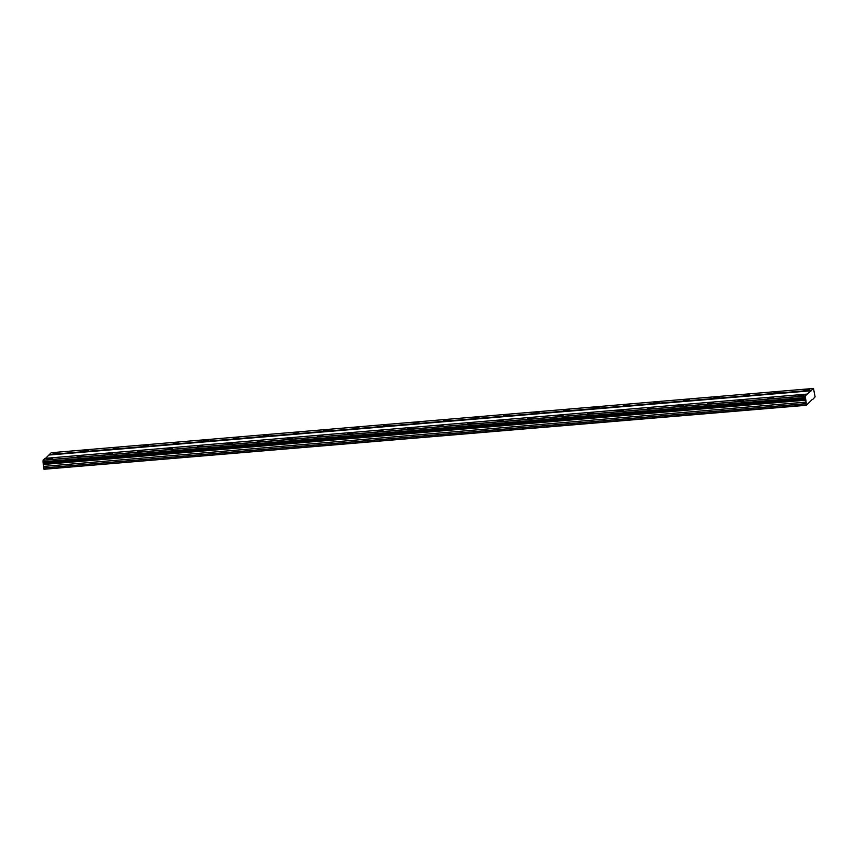<?xml version="1.0" encoding="UTF-8"?>
<svg xmlns="http://www.w3.org/2000/svg" width="858" height="858" viewBox="0 0 858 858"><rect width="100%" height="100%" fill="white"/><g stroke="black" fill="none" stroke-linecap="round" stroke-linejoin="round"><path stroke-width="1.29" d="M50.515 458.054A2.746 0.547 -8.2 0 0 47.104 459.084A2.746 0.547 -8.2 0 0 49.131 459.32A2.746 0.547 -8.2 0 0 52.542 458.301A2.746 0.547 -8.2 0 0 50.515 458.054M801.469 394.734A2.746 0.547 -8.2 0 0 798.047 395.752A2.746 0.547 -8.2 0 0 800.074 395.999A2.746 0.547 -8.2 0 0 803.485 394.97A2.746 0.547 -8.2 0 0 801.469 394.734M771.428 397.265A2.746 0.547 -8.2 0 0 768.017 398.294A2.746 0.547 -8.2 0 0 770.034 398.53A2.746 0.547 -8.2 0 0 773.444 397.511A2.746 0.547 -8.2 0 0 771.428 397.265M741.387 399.796A2.746 0.547 -8.2 0 0 737.977 400.825A2.746 0.547 -8.2 0 0 740.004 401.061A2.746 0.547 -8.2 0 0 743.414 400.043A2.746 0.547 -8.2 0 0 741.387 399.796M711.346 402.327A2.746 0.547 -8.2 0 0 707.936 403.357A2.746 0.547 -8.2 0 0 709.963 403.592A2.746 0.547 -8.2 0 0 713.373 402.574A2.746 0.547 -8.2 0 0 711.346 402.327M681.316 404.869A2.746 0.547 -8.2 0 0 677.895 405.888A2.746 0.547 -8.2 0 0 679.922 406.124A2.746 0.547 -8.2 0 0 683.333 405.105A2.746 0.547 -8.2 0 0 681.316 404.869M651.276 407.4A2.746 0.547 -8.2 0 0 647.865 408.419A2.746 0.547 -8.2 0 0 649.881 408.665A2.746 0.547 -8.2 0 0 653.292 407.636A2.746 0.547 -8.2 0 0 651.276 407.4M621.235 409.931A2.746 0.547 -8.2 0 0 617.824 410.95A2.746 0.547 -8.2 0 0 619.851 411.196A2.746 0.547 -8.2 0 0 623.262 410.167A2.746 0.547 -8.2 0 0 621.235 409.931M591.194 412.462A2.746 0.547 -8.2 0 0 587.784 413.492A2.746 0.547 -8.2 0 0 589.811 413.728A2.746 0.547 -8.2 0 0 593.221 412.709A2.746 0.547 -8.2 0 0 591.194 412.462M561.164 414.993A2.746 0.547 -8.2 0 0 557.754 416.023A2.746 0.547 -8.2 0 0 559.77 416.259A2.746 0.547 -8.2 0 0 563.18 415.24A2.746 0.547 -8.2 0 0 561.164 414.993M531.123 417.524A2.746 0.547 -8.2 0 0 527.713 418.554A2.746 0.547 -8.2 0 0 529.729 418.79A2.746 0.547 -8.2 0 0 533.14 417.771A2.746 0.547 -8.2 0 0 531.123 417.524M501.083 420.066A2.746 0.547 -8.2 0 0 497.672 421.085A2.746 0.547 -8.2 0 0 499.699 421.332A2.746 0.547 -8.2 0 0 503.11 420.302A2.746 0.547 -8.2 0 0 501.083 420.066M471.042 422.597A2.746 0.547 -8.2 0 0 467.631 423.616A2.746 0.547 -8.2 0 0 469.658 423.863A2.746 0.547 -8.2 0 0 473.069 422.833A2.746 0.547 -8.2 0 0 471.042 422.597M441.012 425.128A2.746 0.547 -8.2 0 0 437.601 426.147A2.746 0.547 -8.2 0 0 439.618 426.394A2.746 0.547 -8.2 0 0 443.028 425.364A2.746 0.547 -8.2 0 0 441.012 425.128M410.971 427.659A2.746 0.547 -8.2 0 0 407.561 428.689A2.746 0.547 -8.2 0 0 409.577 428.925A2.746 0.547 -8.2 0 0 412.998 427.906A2.746 0.547 -8.2 0 0 410.971 427.659M380.931 430.19A2.746 0.547 -8.2 0 0 377.52 431.22A2.746 0.547 -8.2 0 0 379.547 431.456A2.746 0.547 -8.2 0 0 382.958 430.437A2.746 0.547 -8.2 0 0 380.931 430.19M350.89 432.722A2.746 0.547 -8.2 0 0 347.479 433.751A2.746 0.547 -8.2 0 0 349.506 433.987A2.746 0.547 -8.2 0 0 352.917 432.968A2.746 0.547 -8.2 0 0 350.89 432.722M320.86 435.263A2.746 0.547 -8.2 0 0 317.449 436.282A2.746 0.547 -8.2 0 0 319.466 436.529A2.746 0.547 -8.2 0 0 322.876 435.499A2.746 0.547 -8.2 0 0 320.86 435.263M290.819 437.794A2.746 0.547 -8.2 0 0 287.409 438.813A2.746 0.547 -8.2 0 0 289.425 439.06A2.746 0.547 -8.2 0 0 292.846 438.03A2.746 0.547 -8.2 0 0 290.819 437.794M260.778 440.326A2.746 0.547 -8.2 0 0 257.368 441.344A2.746 0.547 -8.2 0 0 259.395 441.591A2.746 0.547 -8.2 0 0 262.805 440.562A2.746 0.547 -8.2 0 0 260.778 440.326M230.738 442.857A2.746 0.547 -8.2 0 0 227.327 443.886A2.746 0.547 -8.2 0 0 229.354 444.122A2.746 0.547 -8.2 0 0 232.765 443.103A2.746 0.547 -8.2 0 0 230.738 442.857M200.708 445.388A2.746 0.547 -8.2 0 0 197.297 446.417A2.746 0.547 -8.2 0 0 199.313 446.653A2.746 0.547 -8.2 0 0 202.724 445.634A2.746 0.547 -8.2 0 0 200.708 445.388M170.667 447.919A2.746 0.547 -8.2 0 0 167.256 448.949A2.746 0.547 -8.2 0 0 169.273 449.184A2.746 0.547 -8.2 0 0 172.694 448.166A2.746 0.547 -8.2 0 0 170.667 447.919M140.626 450.461A2.746 0.547 -8.2 0 0 137.216 451.48A2.746 0.547 -8.2 0 0 139.243 451.726A2.746 0.547 -8.2 0 0 142.653 450.697A2.746 0.547 -8.2 0 0 140.626 450.461M110.585 452.992A2.746 0.547 -8.2 0 0 107.175 454.011A2.746 0.547 -8.2 0 0 109.202 454.257A2.746 0.547 -8.2 0 0 112.612 453.228A2.746 0.547 -8.2 0 0 110.585 452.992M80.555 455.523A2.746 0.547 -8.2 0 0 77.145 456.542A2.746 0.547 -8.2 0 0 79.161 456.788A2.746 0.547 -8.2 0 0 82.572 455.759A2.746 0.547 -8.2 0 0 80.555 455.523M56.467 452.638A2.746 0.547 -8.2 0 0 53.057 453.657A2.746 0.547 -8.2 0 0 55.073 453.903A2.746 0.547 -8.2 0 0 58.483 452.874A2.746 0.547 -8.2 0 0 56.467 452.638M807.41 389.317A2.746 0.547 -8.2 0 0 804 390.336A2.746 0.547 -8.2 0 0 806.027 390.572A2.746 0.547 -8.2 0 0 809.437 389.553A2.746 0.547 -8.2 0 0 807.41 389.317M777.38 391.849A2.746 0.547 -8.2 0 0 773.97 392.867A2.746 0.547 -8.2 0 0 775.986 393.114A2.746 0.547 -8.2 0 0 779.396 392.085A2.746 0.547 -8.2 0 0 777.38 391.849M747.339 394.38A2.746 0.547 -8.2 0 0 743.929 395.399A2.746 0.547 -8.2 0 0 745.945 395.645A2.746 0.547 -8.2 0 0 749.356 394.616A2.746 0.547 -8.2 0 0 747.339 394.38M717.299 396.911A2.746 0.547 -8.2 0 0 713.888 397.94A2.746 0.547 -8.2 0 0 715.915 398.176A2.746 0.547 -8.2 0 0 719.326 397.157A2.746 0.547 -8.2 0 0 717.299 396.911M687.258 399.442A2.746 0.547 -8.2 0 0 683.847 400.471A2.746 0.547 -8.2 0 0 685.874 400.707A2.746 0.547 -8.2 0 0 689.285 399.689A2.746 0.547 -8.2 0 0 687.258 399.442M657.228 401.973A2.746 0.547 -8.2 0 0 653.817 403.003A2.746 0.547 -8.2 0 0 655.834 403.239A2.746 0.547 -8.2 0 0 659.244 402.22A2.746 0.547 -8.2 0 0 657.228 401.973M627.187 404.515A2.746 0.547 -8.2 0 0 623.777 405.534A2.746 0.547 -8.2 0 0 625.793 405.78A2.746 0.547 -8.2 0 0 629.214 404.751A2.746 0.547 -8.2 0 0 627.187 404.515M597.147 407.046A2.746 0.547 -8.2 0 0 593.736 408.065A2.746 0.547 -8.2 0 0 595.763 408.311A2.746 0.547 -8.2 0 0 599.174 407.282A2.746 0.547 -8.2 0 0 597.147 407.046M567.106 409.577A2.746 0.547 -8.2 0 0 563.695 410.596A2.746 0.547 -8.2 0 0 565.722 410.843A2.746 0.547 -8.2 0 0 569.133 409.813A2.746 0.547 -8.2 0 0 567.106 409.577M537.076 412.108A2.746 0.547 -8.2 0 0 533.665 413.138A2.746 0.547 -8.2 0 0 535.682 413.374A2.746 0.547 -8.2 0 0 539.092 412.355A2.746 0.547 -8.2 0 0 537.076 412.108M507.035 414.639A2.746 0.547 -8.2 0 0 503.625 415.669A2.746 0.547 -8.2 0 0 505.641 415.905A2.746 0.547 -8.2 0 0 509.062 414.886A2.746 0.547 -8.2 0 0 507.035 414.639M476.994 417.17A2.746 0.547 -8.2 0 0 473.584 418.2A2.746 0.547 -8.2 0 0 475.611 418.436A2.746 0.547 -8.2 0 0 479.021 417.417A2.746 0.547 -8.2 0 0 476.994 417.17M446.954 419.712A2.746 0.547 -8.2 0 0 443.543 420.731A2.746 0.547 -8.2 0 0 445.57 420.978A2.746 0.547 -8.2 0 0 448.981 419.948A2.746 0.547 -8.2 0 0 446.954 419.712M416.924 422.243A2.746 0.547 -8.2 0 0 413.513 423.262A2.746 0.547 -8.2 0 0 415.529 423.509A2.746 0.547 -8.2 0 0 418.94 422.479A2.746 0.547 -8.2 0 0 416.924 422.243M386.883 424.774A2.746 0.547 -8.2 0 0 383.472 425.793A2.746 0.547 -8.2 0 0 385.489 426.04A2.746 0.547 -8.2 0 0 388.91 425.01A2.746 0.547 -8.2 0 0 386.883 424.774M356.842 427.305A2.746 0.547 -8.2 0 0 353.432 428.335A2.746 0.547 -8.2 0 0 355.459 428.571A2.746 0.547 -8.2 0 0 358.869 427.552A2.746 0.547 -8.2 0 0 356.842 427.305M326.801 429.837A2.746 0.547 -8.2 0 0 323.391 430.866A2.746 0.547 -8.2 0 0 325.418 431.102A2.746 0.547 -8.2 0 0 328.829 430.083A2.746 0.547 -8.2 0 0 326.801 429.837M296.771 432.368A2.746 0.547 -8.2 0 0 293.361 433.397A2.746 0.547 -8.2 0 0 295.377 433.633A2.746 0.547 -8.2 0 0 298.788 432.614A2.746 0.547 -8.2 0 0 296.771 432.368M266.731 434.909A2.746 0.547 -8.2 0 0 263.32 435.928A2.746 0.547 -8.2 0 0 265.347 436.175A2.746 0.547 -8.2 0 0 268.758 435.145A2.746 0.547 -8.2 0 0 266.731 434.909M236.69 437.441A2.746 0.547 -8.2 0 0 233.279 438.459A2.746 0.547 -8.2 0 0 235.306 438.706A2.746 0.547 -8.2 0 0 238.717 437.677A2.746 0.547 -8.2 0 0 236.69 437.441M206.649 439.972A2.746 0.547 -8.2 0 0 203.239 440.991A2.746 0.547 -8.2 0 0 205.266 441.237A2.746 0.547 -8.2 0 0 208.676 440.208A2.746 0.547 -8.2 0 0 206.649 439.972M176.619 442.503A2.746 0.547 -8.2 0 0 173.209 443.532A2.746 0.547 -8.2 0 0 175.225 443.768A2.746 0.547 -8.2 0 0 178.636 442.749A2.746 0.547 -8.2 0 0 176.619 442.503M146.579 445.034A2.746 0.547 -8.2 0 0 143.168 446.063A2.746 0.547 -8.2 0 0 145.195 446.299A2.746 0.547 -8.2 0 0 148.606 445.281A2.746 0.547 -8.2 0 0 146.579 445.034M116.538 447.565A2.746 0.547 -8.2 0 0 113.127 448.595A2.746 0.547 -8.2 0 0 115.154 448.831A2.746 0.547 -8.2 0 0 118.565 447.812A2.746 0.547 -8.2 0 0 116.538 447.565M86.508 450.107A2.746 0.547 -8.2 0 0 83.087 451.126A2.746 0.547 -8.2 0 0 85.114 451.372A2.746 0.547 -8.2 0 0 88.524 450.343A2.746 0.547 -8.2 0 0 86.508 450.107M812.773 399.41L815.1 396.868L813.481 388.449L805.276 395.913L806.327 405.287L812.258 399.453M805.297 398.745L43.082 463.02L43.061 460.188L45.077 458.354L807.292 394.079M813.481 388.449L51.265 452.713L45.603 458.301M806.327 405.287L43.962 469.262L43.769 467.942L805.984 403.668M43.211 463.009L43.769 467.942M805.265 398.691L43.05 462.966M42.9 461.904L805.115 397.629M43.05 460.306L805.265 396.031M805.126 397.511L42.911 461.786M805.276 395.913L43.061 460.188M49.206 455.03L811.411 390.755M811.464 390.283L49.249 454.558M806.177 404.997L43.962 469.262M44.112 466.366L806.327 402.091M43.844 464.446L806.048 400.171M43.576 463.953L805.791 399.678"/></g></svg>
